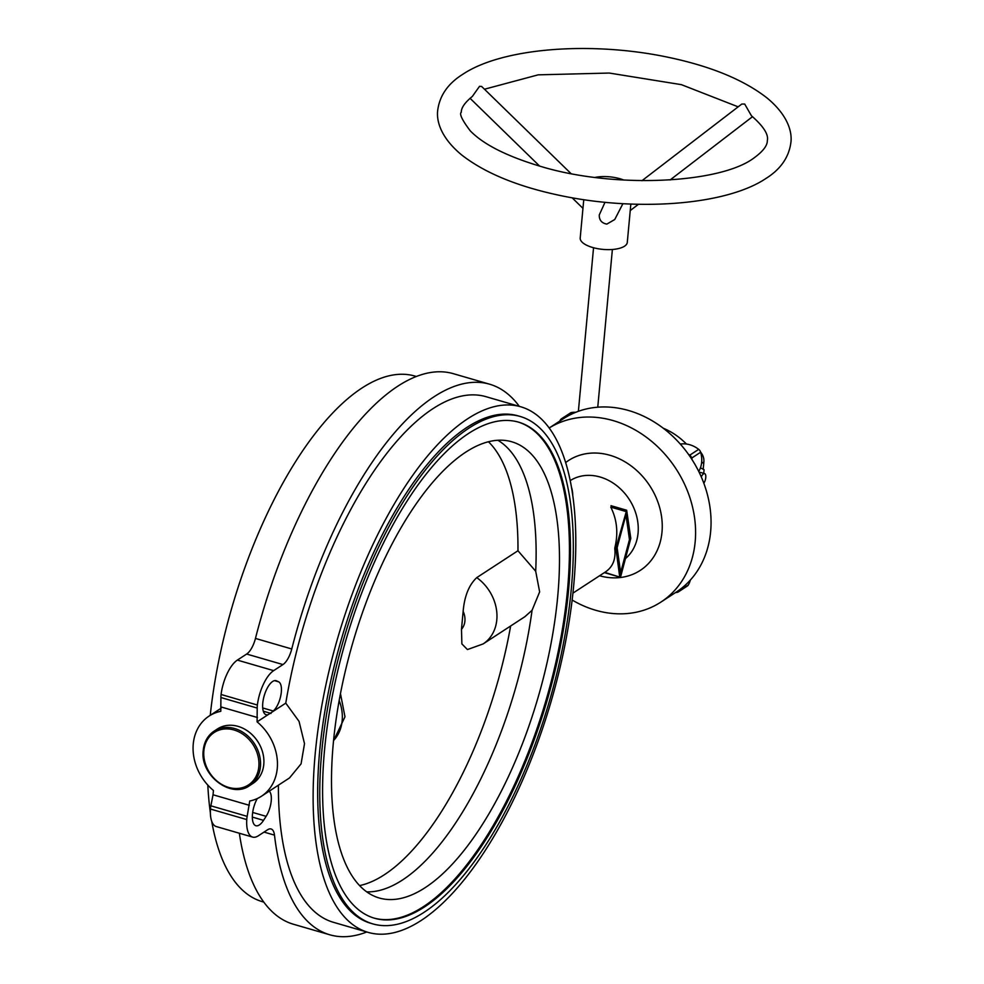 <?xml version="1.0" encoding="UTF-8"?>
<svg xmlns="http://www.w3.org/2000/svg" width="984" height="984" viewBox="0 0 984 984"><rect width="100%" height="100%" fill="white"/><g stroke="black" fill="none" stroke-linecap="round" stroke-linejoin="round"><path stroke-width="1.48" d="M203.393 750.066A32.509 26.851 56.9 0 1 214.155 731.112L217.501 728.923A32.509 26.851 56.9 0 1 238.017 726.364A32.509 26.851 56.9 0 1 262.753 752.711A32.509 26.851 56.9 0 1 253.011 783.387L249.665 785.576A32.509 26.851 56.9 0 1 229.149 788.147M520.733 406.773A273.65 111.303 -73.8 0 1 565.468 642.306A273.65 111.303 -73.8 0 1 421.189 920.446A273.65 111.303 -73.8 0 1 368.188 932.389A273.65 111.303 -73.8 0 1 323.453 696.869A273.65 111.303 -73.8 0 1 467.732 418.729A273.65 111.303 -73.8 0 1 520.733 406.773L485.985 396.687A273.65 111.303 106.2 0 0 432.985 408.643A273.65 111.303 106.2 0 0 285.778 703.142L257.082 721.85A47.872 39.544 56.9 0 1 261.412 796.265A47.872 39.544 56.9 0 1 249.739 801.001L247.168 816.363A11.82 4.809 -73.8 0 0 246.75 819.574A29.557 12.017 -73.8 0 0 252.605 837.089L216.308 826.56A29.557 12.017 -73.8 0 1 210.453 809.045A11.82 4.809 -73.8 0 1 210.871 805.822L213.036 794.777L249.333 805.306M261.412 796.265L289.517 777.938L301.079 763.855L304.511 743.67L299.05 721.37L285.778 703.142M278.411 785.171A273.65 111.303 106.2 0 0 333.453 922.316L368.188 932.389M549.158 428.015A103.431 85.424 56.9 0 1 613.229 420.623A103.431 85.424 56.9 0 1 691.9 504.484A103.431 85.424 56.9 0 1 660.928 602.085A103.431 85.424 56.9 0 1 595.64 610.252A103.431 85.424 56.9 0 1 572.122 600.019M549.158 428.003L563.402 418.717A103.431 85.424 56.9 0 1 628.69 410.537A103.431 85.424 56.9 0 1 707.361 494.398A103.431 85.424 56.9 0 1 676.389 591.999L660.928 602.085M518.002 421.988A258.288 105.054 -73.8 0 1 567.473 590.351A258.288 105.054 -73.8 0 1 374.031 918.084M324.56 749.722A258.288 105.054 -73.8 0 1 518.519 422.136A258.288 105.054 -73.8 0 1 568.518 590.646A258.288 105.054 -73.8 0 1 374.547 918.244A258.288 105.054 -73.8 0 1 324.56 749.722M571.31 588.826A264.192 107.453 -73.8 0 1 372.899 923.914A264.192 107.453 -73.8 0 1 321.768 751.542A264.192 107.453 -73.8 0 1 520.167 416.466A264.192 107.453 -73.8 0 1 571.31 588.826M520.167 416.466L518.101 415.863A264.192 107.453 106.2 0 0 466.933 427.4A264.192 107.453 106.2 0 0 319.689 750.94A264.192 107.453 106.2 0 0 370.833 923.312L372.899 923.914M497.83 440.242A236.418 96.161 -73.8 0 1 535.69 571.224L539.638 591.888L532.061 610.289L524.927 616.673L483.107 643.942A41.377 34.169 56.9 0 0 496.809 619.809A41.377 34.169 56.9 0 0 476.76 577.62C469.011 584.853 464.473 596.095 463.144 611.335L461.484 629.305L461.877 643.905L467.437 649.551L483.107 643.942M333.318 743.031A237.55 96.617 -73.8 0 1 509.897 441.275A237.55 96.617 -73.8 0 1 557.682 596.734A237.55 96.617 -73.8 0 1 377.512 897.457A237.55 96.617 -73.8 0 1 333.318 743.031M263.81 902.107L262.408 901.701A273.65 111.303 -73.8 0 1 211.72 821.308M210.367 812.735A273.65 111.303 -73.8 0 1 207.821 785.097M210.232 715.331A273.65 111.303 -73.8 0 1 361.952 388.028A273.65 111.303 -73.8 0 1 414.941 376.072L416.343 376.478M213.036 794.777L213.442 790.472A47.872 39.544 56.9 0 1 209.112 716.057A47.872 39.544 56.9 0 1 220.785 711.309L220.92 697.533A11.82 4.809 -73.8 0 1 221.08 694.483A29.557 12.017 -73.8 0 1 237.353 660.104L246.652 654.04A17.737 7.208 106.2 0 0 255.459 638.431A286.651 116.592 -73.8 0 1 397.794 386.195A286.651 116.592 -73.8 0 1 453.317 373.674L489.614 384.203A286.651 116.592 -73.8 0 1 519.331 406.367M257.082 721.85L257.218 708.074A11.82 4.809 -73.8 0 1 257.377 705.024A29.557 12.017 -73.8 0 1 273.65 670.633L282.949 664.569A17.737 7.208 106.2 0 0 291.756 648.973A286.651 116.592 -73.8 0 1 434.092 396.724A286.651 116.592 -73.8 0 1 489.614 384.203M271.719 712.293L273.245 711.014A15.953 6.494 106.2 0 0 280.907 695.036A15.953 6.494 106.2 0 0 278.595 681.801L276.492 680.842A17.737 7.208 106.2 0 0 276.086 680.694A17.737 7.208 106.2 0 0 271.732 682.158A17.737 7.208 106.2 0 0 263.134 700.411A17.737 7.208 106.2 0 0 266.197 714.753A17.737 7.208 106.2 0 0 267.968 714.753M257.267 798.553A17.737 7.208 106.2 0 0 255.901 825.736A17.737 7.208 106.2 0 0 263.54 820.349L266.111 816.339A15.953 6.494 106.2 0 0 269.222 791.161M572.909 593.143L605.603 571.827C612.86 566.833 615.91 559.133 614.766 548.728L614.852 547.768C618.395 533.156 617.029 519.613 610.781 507.117L611.974 506.342M571.421 487.166A29.557 12.017 -73.8 0 1 572.762 495.739M366.786 931.983A286.651 116.592 -73.8 0 1 329.824 934.8A286.651 116.592 -73.8 0 1 274.487 835.133A17.737 7.208 106.2 0 0 271.067 828.971A17.737 7.208 106.2 0 0 267.623 829.746L258.337 835.797A29.557 12.017 -73.8 0 1 252.605 837.089M221.179 707.004L257.476 717.533M329.824 934.8L293.527 924.271A286.651 116.592 -73.8 0 1 239.333 833.239M620.621 572.59L629.465 539.675L625.972 514.804L617.128 547.707L620.621 572.59L619.822 572.356M620.314 575.837L616.439 548.162L626.279 511.545L630.154 539.22L620.314 575.837M630.154 539.22L629.366 538.998M619.674 576.698L615.886 548.076L626.66 510.241L630.793 538.346L620.867 575.923L619.932 577.141L604.766 572.368M488.421 441.718A236.418 96.161 -73.8 0 1 517.965 550.745L476.76 577.62M510.634 625.984A236.418 96.161 -73.8 0 1 359.615 885.588M517.965 550.745L535.69 571.224M532.061 610.289A236.418 96.161 -73.8 0 1 366.761 891.873M570.966 173.553L481.631 86.457L479.528 86.321L472.332 96.444C464.928 102.471 461.25 107.723 461.287 112.225C459.171 113.898 462.148 120.097 470.241 130.823C483.279 144.279 506.305 156.001 539.281 165.976C612.565 188.756 718.431 183.688 753.043 158.645C762.698 151.77 767.459 145.755 767.323 140.614C768.762 134.525 763.449 126.235 751.395 115.731L744.691 104.033L741.776 104.058L641.986 180.687M583.758 199.69L580.203 238.017A23.641 9.225 5.3 0 0 592.589 247.476A23.641 9.225 5.3 0 0 627.288 242.384L630.842 204.057M623.794 180.06A23.641 9.225 5.3 0 0 619.945 178.731A23.641 9.225 5.3 0 0 595.111 177.403M622.897 203.688L614.742 219.518L606.808 224.118C601.63 223.073 599.108 220.022 599.268 214.955L605 202.31M703.843 483.255A5.916 2.398 106.2 0 0 705.774 477.498A5.916 2.398 106.2 0 0 704.63 473.636L700.473 472.431A5.916 2.398 106.2 0 0 699.341 472.689M704.63 473.636A5.916 2.398 106.2 0 0 701.284 476.933M703.732 473.378L704.064 469.7L700.46 467.806M700.62 452.136A11.82 9.766 56.9 0 1 703.88 461.914L703.191 469.245M688.333 454.141A26.125 21.574 56.9 0 1 689.759 455.174A4.723 3.899 56.9 0 1 691.715 458.064A26.125 21.574 56.9 0 1 692.146 459.774M559.785 421.078A26.125 21.574 56.9 0 1 560.388 419.947A4.723 3.899 56.9 0 1 561.446 418.815A4.723 3.899 56.9 0 1 562.75 418.323A26.125 21.574 56.9 0 1 564.299 418.138M680.129 589.379A26.125 21.574 56.9 0 1 679.403 590.769A4.723 3.899 56.9 0 1 678.333 591.901A4.723 3.899 56.9 0 1 677.029 592.393A26.125 21.574 56.9 0 1 675.516 592.565M698.751 471.471A26.125 21.574 -123.1 0 0 700.645 452.234A4.723 3.899 -123.1 0 0 698.689 449.356A26.125 21.574 -123.1 0 0 680.325 444.091M678.333 591.901L687.275 586.07A4.723 3.899 -123.1 0 0 688.333 584.939A26.125 21.574 -123.1 0 0 690.362 580.031M575.775 412.284A26.125 21.574 -123.1 0 0 571.692 412.493A4.723 3.899 -123.1 0 0 570.388 412.985L561.446 418.815M663.278 428.237A63.837 52.718 56.9 0 1 686.426 444.03M234.672 728.541A32.509 26.851 56.9 0 1 260.428 766.622A32.509 26.851 56.9 0 1 249.665 785.576C231.129 799.291 199.641 775.084 203.245 750.263C204.155 741.838 207.784 735.454 214.155 731.112A32.509 26.851 56.9 0 1 234.672 728.541M203.873 750.731A31.328 25.867 56.9 0 1 234.02 729.993A31.328 25.867 56.9 0 1 258.829 766.684A31.328 25.867 56.9 0 1 228.682 787.421A31.328 25.867 56.9 0 1 203.873 750.731M565.615 462.603A65.608 54.181 56.9 0 1 610.006 455.297A65.608 54.181 56.9 0 1 661.986 532.147A65.608 54.181 56.9 0 1 599.551 575.775M570.179 480.623A47.872 39.544 56.9 0 1 600.129 477.019A47.872 39.544 56.9 0 1 638.062 533.094A47.872 39.544 56.9 0 1 625.541 558.506M463.144 611.335A17.737 14.649 56.9 0 1 464.903 621.076A17.737 14.649 56.9 0 1 461.484 629.305M339.16 700.51A41.377 34.169 56.9 0 1 342.174 720.645A41.377 34.169 56.9 0 1 333.551 740.534M255.459 638.431L291.756 648.973M263.306 711.198L271.03 713.437M252.334 817.089L263.54 820.349M252.679 812.44L266.111 816.339M262.716 707.951L273.245 711.014M274.585 680.645L278.595 681.801M275.668 680.608L276.492 680.842M264.019 832.095L274.487 835.133M210.453 809.045L246.75 819.574M210.871 805.822L247.168 816.363M220.92 697.533L257.218 708.074M221.08 694.483L257.377 705.024M237.353 660.104L273.65 670.633M246.652 654.04L282.949 664.569M610.781 507.117L625.726 511.446M614.852 547.768L615.886 548.076M614.766 548.728L615.799 549.023M703.88 461.914L701.518 463.452M562.75 418.323L571.692 412.493M679.403 590.769L688.333 584.939M691.715 458.064L700.645 452.234M689.759 455.174L698.689 449.356M333.527 740.78L344.978 716.807L340.464 693.572M221.068 708.259L209.112 716.057M626.66 510.241L611.002 505.69M619.932 577.141L604.373 572.626M437.745 110.036C436.146 121.475 441.324 138.154 461.656 154.931C485.272 173.344 518.851 187.022 562.368 195.951C638.124 211.585 726.278 205.127 765.958 178.461C780.533 169.31 788.836 157.428 790.853 142.791C792.464 131.364 787.286 114.673 766.954 97.908C743.338 79.495 709.759 65.817 666.229 56.875C590.486 41.254 502.32 47.712 462.652 74.378C448.077 83.529 439.774 95.411 437.745 110.036M738.16 106.838L681.395 84.661L609.281 73.05L538.162 74.846L484.46 89.224M593.549 247.747L578.383 411.3M630.24 210.576L638.444 204.278M670.092 179.974L752.539 116.665M582.958 208.35L572.147 197.809M539.589 166.062L470.044 98.277M612.38 249.493L597.755 407.204"/></g></svg>
